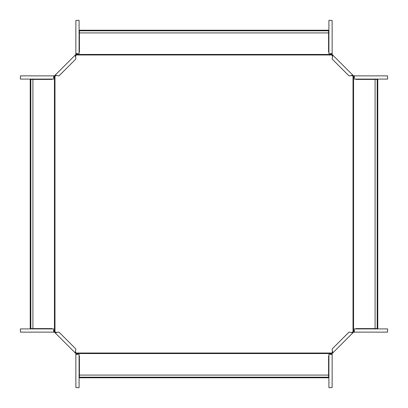 <?xml version="1.0" encoding="UTF-8"?>
<svg xmlns="http://www.w3.org/2000/svg" width="408" height="408" viewBox="0 0 408 408"><rect width="100%" height="100%" fill="white"/><g stroke="black" fill="none" stroke-linecap="round" stroke-linejoin="round"><path stroke-width="0.61" d="M32.915 79.412L32.915 328.588L30.218 328.588L30.218 79.412L52 79.412L52.321 79.086M53.662 77.749L54.988 76.255L54.988 331.745L54.448 331.082L54.448 76.918M55.967 75.409L54.988 76.255M328.914 52.321L328.588 52L328.588 32.915L79.412 32.915L79.412 52L79.086 52.321M77.749 53.662L76.918 54.448L331.082 54.448L330.25 53.662M79.412 32.915L79.412 30.218L328.588 30.218L328.588 30.809L79.412 30.809M75.409 55.967L76.918 54.448M32.915 328.588L52 328.588L52.321 328.914M53.662 330.25L54.448 331.082M30.809 79.412L30.809 328.588M55.967 332.591L54.988 331.745M79.412 375.085L328.588 375.085L328.588 377.783L79.412 377.783L79.412 356L79.086 355.679M77.749 354.338L76.255 353.012L331.745 353.012L331.082 353.552L76.918 353.552M75.409 352.033L76.255 353.012M355.679 328.914L356 328.588L375.085 328.588L375.085 79.412L356 79.412L355.679 79.086M354.338 77.749L353.552 76.918L353.552 331.082L354.338 330.25M375.085 79.412L377.783 79.412L377.783 328.588L377.191 328.588L377.191 79.412M352.033 75.409L353.552 76.918M328.588 32.915L328.588 30.809M332.591 55.967L331.082 54.448M331.745 54.988L76.255 54.988M375.085 328.588L377.191 328.588M352.033 332.591L353.552 331.082M353.012 331.745L353.012 76.255M328.588 375.085L328.588 356L328.914 355.679M330.25 354.338L331.082 353.552M79.412 377.191L328.588 377.191M332.591 352.033L331.745 353.012M53.662 332.137L20.4 332.137L20.4 328.914L53.662 328.914L53.662 332.137L54.361 332.137L54.361 331.602L55.483 332.408L59.007 332.132L75.868 348.993L75.21 352.9L75.592 352.517L75.541 350.946M54.361 332.137L54.891 331.821M54.514 332.199L55.1 332.79L55.483 332.408M75.862 354.338L75.862 387.6L79.086 387.6L79.086 354.338L75.862 354.338L75.801 353.486L55.1 332.79L57.054 332.459M53.662 331.602L54.361 331.602M75.801 353.486L76.179 353.109L76.398 353.328L76.398 353.639L75.862 353.639M76.179 353.109L75.592 352.517M76.398 354.338L76.398 353.639M75.862 53.341L75.862 54.361L76.398 54.361L75.592 55.483L75.868 59.007L59.007 75.868L55.1 75.21L55.483 75.592L57.054 75.541M75.862 54.361L76.179 54.891M75.801 54.514L75.21 55.1L75.592 55.483M53.662 75.862L20.4 75.862L20.4 79.086L53.662 79.086L53.662 75.862L54.514 75.801L75.21 55.1L75.541 57.054M79.086 53.662L79.086 20.4L75.862 20.4L75.862 53.662L79.086 53.662M76.398 53.662L76.398 54.361M54.514 75.801L54.891 76.179L54.672 76.398L54.361 76.398L54.361 75.862M54.891 76.179L55.483 75.592M53.662 76.398L54.361 76.398M354.338 75.862L387.6 75.862L387.6 79.086L354.338 79.086L354.338 75.862L353.639 75.862L353.639 76.398L352.517 75.592L348.993 75.868L332.132 59.007L332.79 55.1L332.408 55.483L332.459 57.054M353.639 75.862L353.109 76.179M353.486 75.801L352.9 75.21L352.517 75.592M332.137 53.662L332.137 20.4L328.914 20.4L328.914 53.662L332.137 53.662L332.199 54.514L352.9 75.21L350.946 75.541M354.338 76.398L353.639 76.398M332.199 54.514L331.821 54.891L331.602 54.672L331.602 54.361L332.137 54.361M331.821 54.891L332.408 55.483M331.602 53.662L331.602 54.361M332.137 354.659L332.137 353.639L331.602 353.639L332.408 352.517L332.132 348.993L348.993 332.132L352.9 332.79L352.517 332.408L350.946 332.459M332.137 353.639L331.821 353.109M332.199 353.486L332.79 352.9L332.408 352.517M354.338 332.137L387.6 332.137L387.6 328.914L354.338 328.914L354.338 332.137L353.486 332.199L332.79 352.9L332.459 350.946M328.914 354.338L328.914 387.6L332.137 387.6L332.137 354.338L328.914 354.338M331.602 354.338L331.602 353.639M353.486 332.199L353.109 331.821L353.328 331.602L353.639 331.602L353.639 332.137M353.109 331.821L352.517 332.408M354.338 331.602L353.639 331.602M54.927 332.617L55.309 332.234M75.383 353.073L75.766 352.69M75.383 54.927L75.766 55.309M54.927 75.383L55.309 75.766M353.073 75.383L352.69 75.766M332.617 54.927L332.234 55.309M332.617 353.073L332.234 352.69M353.073 332.617L352.69 332.234"/></g></svg>
